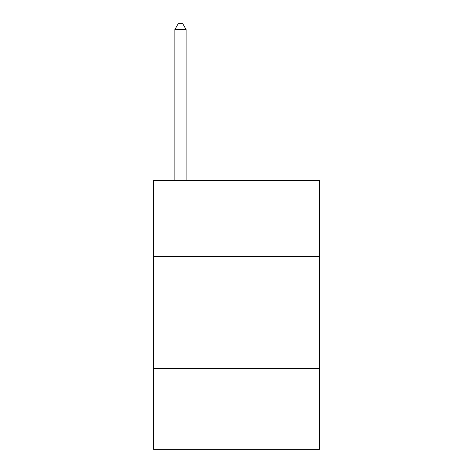 <?xml version="1.0" encoding="UTF-8"?>
<svg xmlns="http://www.w3.org/2000/svg" width="473" height="473" viewBox="0 0 473 473"><rect width="100%" height="100%" fill="white"/><g stroke="black" fill="none" stroke-linecap="round" stroke-linejoin="round"><path stroke-width="0.71" d="M319.399 256.668L319.399 180.485L153.601 180.485L153.601 256.668L319.399 256.668L319.399 449.35L153.601 449.35L153.601 256.668M319.399 368.692L153.601 368.692M186.09 180.485L186.09 29.474L174.886 29.474L174.886 180.485M174.886 29.474L178.244 23.65L182.726 23.65L186.09 29.474"/></g></svg>
